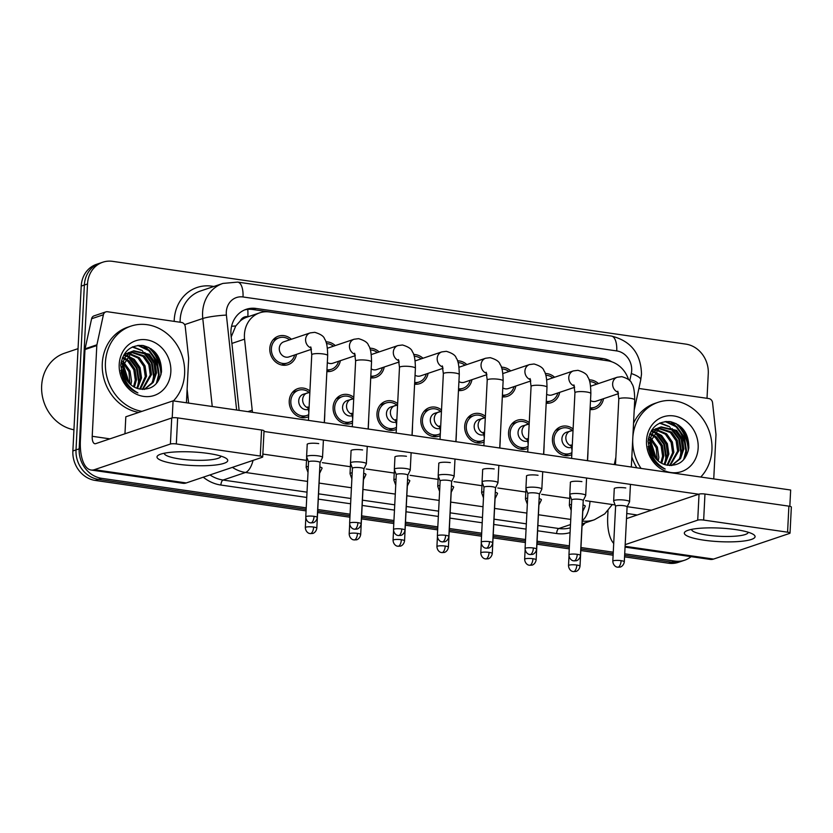 <?xml version="1.0" encoding="UTF-8"?>
<svg xmlns="http://www.w3.org/2000/svg" width="833" height="833" viewBox="0 0 833 833"><rect width="100%" height="100%" fill="white"/><g stroke="black" fill="none" stroke-linecap="round" stroke-linejoin="round"><path stroke-width="1.25" d="M527.945 448.352A15.056 13.286 -108.7 0 1 526.831 448.8A15.056 13.286 -108.7 0 1 508.557 432.587A15.056 13.286 -108.7 0 1 517.199 420.269A15.056 13.286 -108.7 0 1 529.247 422.612M484.077 442.021A15.056 13.286 -108.7 0 1 482.963 442.458A15.056 13.286 -108.7 0 1 464.689 426.257A15.056 13.286 -108.7 0 1 473.342 413.939A15.056 13.286 -108.7 0 1 485.379 416.281M440.22 435.69A15.056 13.286 -108.7 0 1 439.106 436.128A15.056 13.286 -108.7 0 1 420.832 419.926A15.056 13.286 -108.7 0 1 429.474 407.608A15.056 13.286 -108.7 0 1 441.521 409.951M396.352 429.359A15.056 13.286 -108.7 0 1 395.238 429.797A15.056 13.286 -108.7 0 1 376.964 413.595A15.056 13.286 -108.7 0 1 385.606 401.277A15.056 13.286 -108.7 0 1 397.653 403.609M352.484 423.029A15.056 13.286 -108.7 0 1 351.37 423.466A15.056 13.286 -108.7 0 1 333.096 407.264A15.056 13.286 -108.7 0 1 341.749 394.946A15.056 13.286 -108.7 0 1 353.786 397.279M308.626 416.687A15.056 13.286 -108.7 0 1 307.512 417.135A15.056 13.286 -108.7 0 1 289.238 400.923A15.056 13.286 -108.7 0 1 297.881 388.605A15.056 13.286 -108.7 0 1 309.928 390.948M571.813 454.693A15.056 13.286 -108.7 0 1 570.699 455.13A15.056 13.286 -108.7 0 1 552.425 438.929A15.056 13.286 -108.7 0 1 561.067 426.611A15.056 13.286 -108.7 0 1 573.114 428.943M559.682 392.353A15.056 13.286 -108.7 0 1 551.259 402.672A15.056 13.286 -108.7 0 1 546.188 403.224M515.814 386.023A15.056 13.286 -108.7 0 1 507.401 396.331A15.056 13.286 -108.7 0 1 502.32 396.883M471.947 379.681A15.056 13.286 -108.7 0 1 463.533 390A15.056 13.286 -108.7 0 1 458.462 390.552M428.089 373.351A15.056 13.286 -108.7 0 1 419.665 383.669A15.056 13.286 -108.7 0 1 414.595 384.221M384.221 367.02A15.056 13.286 -108.7 0 1 375.808 377.339A15.056 13.286 -108.7 0 1 370.727 377.89M340.353 360.689A15.056 13.286 -108.7 0 1 331.94 370.997A15.056 13.286 -108.7 0 1 326.869 371.56M296.496 354.348A15.056 13.286 -108.7 0 1 288.072 364.667A15.056 13.286 -108.7 0 1 269.798 348.465A15.056 13.286 -108.7 0 1 278.451 336.147A15.056 13.286 -108.7 0 1 291.394 339.25M603.54 398.684A15.056 13.286 -108.7 0 1 595.126 409.003A15.056 13.286 -108.7 0 1 590.056 409.555M248.213 316.717L247.87 316.665A8.851 7.82 71.3 0 0 240.31 320.913L235.77 325.953L231.199 336.949M240.31 320.913A26.562 23.449 -108.7 0 1 247.089 317.092L259.698 312.833A26.562 23.449 71.3 0 0 244.569 339.146L252.222 410.19A26.562 23.449 71.3 0 0 252.534 412.325M628.54 379.525A26.562 23.449 71.3 0 0 607.569 360.772L269.507 311.969A26.562 23.449 71.3 0 0 259.698 312.833M614.213 464.543A26.562 23.449 71.3 0 0 614.733 462.534L615.858 457.307M545.24 373.528A15.056 13.286 -108.7 0 1 554.58 377.255M501.372 367.197A15.056 13.286 -108.7 0 1 510.712 370.914M457.504 360.856A15.056 13.286 -108.7 0 1 466.855 364.583M413.647 354.525A15.056 13.286 -108.7 0 1 422.987 358.252M369.779 348.194A15.056 13.286 -108.7 0 1 379.119 351.922M325.911 341.863A15.056 13.286 -108.7 0 1 335.262 345.58M589.098 379.858A15.056 13.286 -108.7 0 1 598.448 383.586M688.287 450.945A35.413 31.269 71.3 0 0 675.907 423.466M670.409 421.665A35.413 31.269 -108.7 0 1 685.882 450.726A35.413 31.269 -108.7 0 0 670.409 421.665M160.967 374.808A35.413 31.269 71.3 0 0 148.586 347.33M143.089 345.528A35.413 31.269 -108.7 0 1 158.562 374.59A35.413 31.269 -108.7 0 0 143.089 345.528M306.221 507.859L101.595 478.319A26.562 23.449 -108.7 0 1 79.166 448.852L87.517 283.949L84.362 285.021A26.562 23.449 -108.7 0 1 99.627 263.28A26.562 23.449 -108.7 0 0 84.362 285.021L76.011 449.914L84.362 285.021L81.218 286.083A26.562 23.449 -108.7 0 1 96.472 264.342L102.771 262.218A26.562 23.449 -108.7 0 1 112.59 261.343L685.83 344.112A26.562 23.449 -108.7 0 1 708.269 373.58L707.019 398.299M101.595 478.319L98.45 479.381A26.562 23.449 -108.7 0 1 76.011 449.914A26.562 23.449 -108.7 0 0 98.45 479.381L306.148 509.369L98.45 479.381L95.295 480.443A26.562 23.449 -108.7 0 1 72.867 450.976L81.218 286.083M691.119 556.652A26.562 23.449 -108.7 0 1 684.653 560.213A26.562 23.449 -108.7 0 1 674.845 561.078L671.69 562.15L624.635 555.351L671.69 562.15A26.562 23.449 -108.7 0 0 681.509 561.275A26.562 23.449 -108.7 0 1 671.69 562.15L668.545 563.212L624.563 556.861M613.192 553.695L580.872 549.03L613.192 553.695M569.324 547.364L537.014 542.7L569.324 547.364M525.467 541.034L493.146 536.369L525.467 541.034M481.599 534.703L449.279 530.038L481.599 534.703M437.741 528.372L405.421 523.697L437.741 528.372M393.874 522.031L361.553 517.366L393.874 522.031M350.006 515.7L317.685 511.035L350.006 515.7M684.653 560.213L678.354 562.337A26.562 23.449 -108.7 0 1 668.545 563.212M613.119 555.205L580.799 550.54M569.251 548.874L536.931 544.209M525.394 542.543L493.074 537.879M481.526 536.213L449.206 531.537M437.658 529.871L405.338 525.207M393.801 523.541L361.48 518.876M349.933 517.21L317.612 512.545M306.065 510.879L95.295 480.443M611.734 361.782A26.562 23.449 71.3 0 0 602.79 358.523L256.002 308.449A26.562 23.449 71.3 0 0 246.183 309.324A26.562 23.449 71.3 0 0 231.064 335.637L239.113 410.388M244.631 309.918A26.562 23.449 -108.7 0 1 252.847 309.512L599.635 359.585A26.562 23.449 -108.7 0 1 601.041 359.835M151.137 348.819A35.413 31.269 -108.7 0 1 161.529 371.466A35.413 31.269 -108.7 0 0 151.137 348.819M678.458 424.955A35.413 31.269 -108.7 0 1 688.849 447.602A35.413 31.269 -108.7 0 0 678.458 424.955M87.517 283.949A26.562 23.449 -108.7 0 1 102.771 262.218M674.845 561.078L624.708 553.841M613.265 552.196L580.955 547.531M569.408 545.854L537.087 541.19M525.54 539.524L493.219 534.859M481.682 533.193L449.362 528.528M437.814 526.862L405.494 522.197M393.947 520.531L361.626 515.856M350.089 514.19L317.769 509.525M590.618 386.231A7.966 7.039 -108.7 0 1 590.909 386.127L617.222 377.245L621.782 376.651C627.749 378.442 631.05 380.702 631.674 383.419C633.58 385.606 634.6 391.094 634.725 399.902A7.966 1.531 -177.1 0 0 630.31 398.299A7.966 1.531 -177.1 0 0 629.863 398.236A7.966 1.531 -177.1 0 0 618.804 399.09L615.483 464.731M589.681 381.608A13.286 11.724 -108.7 0 1 596.647 384.19M627.093 506.922L629.529 501.914A7.966 1.531 -177.1 0 0 629.561 501.789A7.966 1.531 -177.1 0 0 625.156 500.185A7.966 1.531 -177.1 0 0 614.483 500.352A7.966 1.531 -177.1 0 0 613.65 500.977A7.966 1.531 -177.1 0 0 613.671 501.102L615.597 506.339M627.072 506.974A5.758 1.104 -177.1 0 0 627.093 506.881A5.758 1.104 -177.1 0 0 623.907 505.725A5.758 1.104 -177.1 0 0 616.201 505.85A5.758 1.104 -177.1 0 0 615.597 506.297A5.758 1.104 -177.1 0 0 615.608 506.391M618.523 393.624L596.011 401.225A7.966 7.039 -108.7 0 1 590.503 400.579M601.749 399.288A13.286 11.724 -108.7 0 1 594.554 407.327A13.286 11.724 -108.7 0 1 590.139 407.816M571.73 447.311L571.584 447.352A7.966 7.039 -108.7 0 1 561.911 438.772A7.966 7.039 -108.7 0 1 566.482 432.254L573.042 430.359M571.5 504.434A7.966 1.531 -177.1 0 0 570.178 504.736A7.966 1.531 -177.1 0 0 569.345 505.36A7.966 1.531 -177.1 0 0 569.366 505.485L571.199 510.473M571.907 452.652A13.286 11.724 -108.7 0 1 570.126 453.454A13.286 11.724 -108.7 0 1 554.007 439.158A13.286 11.724 -108.7 0 1 561.629 428.287A13.286 11.724 -108.7 0 1 572.386 430.442M582.788 511.306L585.235 506.297A7.966 1.531 -177.1 0 0 585.266 506.172A7.966 1.531 -177.1 0 0 583.006 504.975M546.75 379.9A7.966 7.039 -108.7 0 1 547.052 379.796L573.354 370.914L577.925 370.321C583.881 372.112 587.182 374.361 587.817 377.089C589.712 379.275 590.732 384.763 590.857 393.561A7.966 1.531 -177.1 0 0 586.453 391.968A7.966 1.531 -177.1 0 0 585.995 391.906A7.966 1.531 -177.1 0 0 574.947 392.76L571.615 458.4M545.813 375.277A13.286 11.724 -108.7 0 1 552.789 377.859M583.225 500.591L585.672 495.573A7.966 1.531 -177.1 0 0 585.703 495.458A7.966 1.531 -177.1 0 0 581.288 493.854A7.966 1.531 -177.1 0 0 570.615 494.021A7.966 1.531 -177.1 0 0 569.782 494.646A7.966 1.531 -177.1 0 0 569.803 494.771L571.73 500.008M583.204 500.633A5.758 1.104 -177.1 0 0 583.225 500.55A5.758 1.104 -177.1 0 0 580.039 499.394A5.758 1.104 -177.1 0 0 572.333 499.519A5.758 1.104 -177.1 0 0 571.73 499.967A5.758 1.104 -177.1 0 0 571.74 500.06M574.655 387.293L552.144 394.894A7.966 7.039 -108.7 0 1 546.646 394.248M557.881 392.957A13.286 11.724 -108.7 0 1 550.696 400.985A13.286 11.724 -108.7 0 1 546.271 401.485M502.893 373.569A7.966 7.039 -108.7 0 1 503.184 373.455L529.496 364.583L534.057 363.99C540.023 365.781 543.314 368.03 543.949 370.758C545.854 372.934 546.865 378.432 547 387.23A7.966 1.531 -177.1 0 0 542.585 385.627A7.966 1.531 -177.1 0 0 542.127 385.564A7.966 1.531 -177.1 0 0 531.079 386.429L527.758 452.059M501.955 368.946A13.286 11.724 -108.7 0 1 508.921 371.518M539.357 494.261L541.804 489.242A7.966 1.531 -177.1 0 0 541.835 489.117A7.966 1.531 -177.1 0 0 537.42 487.524A7.966 1.531 -177.1 0 0 526.748 487.69A7.966 1.531 -177.1 0 0 525.915 488.315A7.966 1.531 -177.1 0 0 525.935 488.44L527.862 493.677A5.758 1.104 -177.1 0 0 527.883 493.719M539.336 494.302A5.758 1.104 -177.1 0 0 539.357 494.219A5.758 1.104 -177.1 0 0 536.171 493.063A5.758 1.104 -177.1 0 0 528.466 493.178A5.758 1.104 -177.1 0 0 527.862 493.636L525.082 548.572C525.456 553.601 529.507 554.643 529.049 554.33L530.007 554.559A5.758 2.468 98.2 0 0 530.548 554.497A5.758 2.468 -81.8 0 0 533.391 547.999A5.758 1.104 -177.1 0 0 525.082 548.572M530.798 380.962L508.286 388.563A7.966 7.039 -108.7 0 1 502.778 387.918M514.023 386.627A13.286 11.724 -108.7 0 1 506.828 394.655A13.286 11.724 -108.7 0 1 502.414 395.154M459.025 367.238A7.966 7.039 -108.7 0 1 459.316 367.124L485.629 358.242L490.189 357.659C496.156 359.44 499.456 361.699 500.081 364.417C501.987 366.603 503.007 372.101 503.132 380.9A7.966 1.531 -177.1 0 0 498.717 379.296A7.966 1.531 -177.1 0 0 498.269 379.234A7.966 1.531 -177.1 0 0 487.222 380.087L483.89 445.728M458.088 362.615A13.286 11.724 -108.7 0 1 465.053 365.187M495.5 487.93L497.936 482.911A7.966 1.531 -177.1 0 0 497.967 482.786A7.966 1.531 -177.1 0 0 493.563 481.182A7.966 1.531 -177.1 0 0 482.89 481.359A7.966 1.531 -177.1 0 0 482.057 481.984A7.966 1.531 -177.1 0 0 482.078 482.109L484.004 487.347M495.479 487.971A5.758 1.104 -177.1 0 0 495.5 487.878A5.758 1.104 -177.1 0 0 492.313 486.722A5.758 1.104 -177.1 0 0 484.608 486.847A5.758 1.104 -177.1 0 0 484.004 487.295A5.758 1.104 -177.1 0 0 484.015 487.388M486.93 374.631L464.418 382.222A7.966 7.039 -108.7 0 1 458.91 381.576M470.156 380.285A13.286 11.724 -108.7 0 1 462.961 388.324A13.286 11.724 -108.7 0 1 458.546 388.813M415.157 360.897A7.966 7.039 -108.7 0 1 415.459 360.793L441.761 351.911L446.332 351.318C452.288 353.109 455.589 355.368 456.224 358.086C458.119 360.272 459.139 365.76 459.275 374.569A7.966 1.531 -177.1 0 0 454.86 372.965A7.966 1.531 -177.1 0 0 454.401 372.903A7.966 1.531 -177.1 0 0 443.354 373.757L440.032 439.397M414.22 356.285A13.286 11.724 -108.7 0 1 421.196 358.856M451.632 481.589L454.079 476.58A7.966 1.531 -177.1 0 0 454.11 476.455A7.966 1.531 -177.1 0 0 449.695 474.852A7.966 1.531 -177.1 0 0 439.022 475.018A7.966 1.531 -177.1 0 0 438.189 475.643A7.966 1.531 -177.1 0 0 438.21 475.768L440.136 481.016M451.611 481.641A5.758 1.104 -177.1 0 0 451.632 481.547A5.758 1.104 -177.1 0 0 448.446 480.391A5.758 1.104 -177.1 0 0 440.74 480.516A5.758 1.104 -177.1 0 0 440.136 480.964A5.758 1.104 -177.1 0 0 440.157 481.058M443.073 368.29L420.55 375.891A7.966 7.039 -108.7 0 1 415.053 375.246M426.288 373.955A13.286 11.724 -108.7 0 1 419.103 381.993A13.286 11.724 -108.7 0 1 414.688 382.482M527.862 440.969L527.716 441.021A7.966 7.039 -108.7 0 1 518.043 432.442A7.966 7.039 -108.7 0 1 522.624 425.923L529.174 424.028M527.643 498.103A7.966 1.531 -177.1 0 0 526.31 498.405A7.966 1.531 -177.1 0 0 525.477 499.029A7.966 1.531 -177.1 0 0 525.498 499.154L527.331 504.142M528.049 446.321A13.286 11.724 -108.7 0 1 526.269 447.123A13.286 11.724 -108.7 0 1 510.14 432.816A13.286 11.724 -108.7 0 1 517.772 421.956A13.286 11.724 -108.7 0 1 528.518 424.112M538.899 505.017A5.758 1.104 -177.1 0 0 538.92 504.933L541.367 499.956A7.966 1.531 -177.1 0 0 541.398 499.842A7.966 1.531 -177.1 0 0 539.138 498.644M536.14 559.87C535.359 564.524 531.641 565.347 531.964 565.118L529.569 565.274A5.758 2.468 98.2 0 0 530.111 565.222A5.758 2.468 -81.8 0 0 532.953 558.714A5.758 1.104 -177.1 0 1 536.14 559.87L538.92 504.933A5.758 1.104 -177.1 0 0 538.826 504.715M483.994 434.639L483.848 434.691A7.966 7.039 -108.7 0 1 474.175 426.111A7.966 7.039 -108.7 0 1 478.756 419.593L485.316 417.697M483.775 491.772A7.966 1.531 -177.1 0 0 482.453 492.074A7.966 1.531 -177.1 0 0 481.62 492.699A7.966 1.531 -177.1 0 0 481.641 492.824L483.473 497.811M484.181 439.991A13.286 11.724 -108.7 0 1 482.401 440.782A13.286 11.724 -108.7 0 1 466.272 426.486A13.286 11.724 -108.7 0 1 473.904 415.615A13.286 11.724 -108.7 0 1 484.65 417.781M495.062 498.644L497.499 493.625A7.966 1.531 -177.1 0 0 497.53 493.5A7.966 1.531 -177.1 0 0 495.271 492.313M440.136 428.308L439.991 428.36A7.966 7.039 -108.7 0 1 430.317 419.78A7.966 7.039 -108.7 0 1 434.888 413.251L441.448 411.356M439.907 485.441A7.966 1.531 -177.1 0 0 438.585 485.743A7.966 1.531 -177.1 0 0 437.752 486.368A7.966 1.531 -177.1 0 0 437.773 486.493L439.605 491.48M440.313 433.66A13.286 11.724 -108.7 0 1 438.533 434.451A13.286 11.724 -108.7 0 1 422.414 420.155A13.286 11.724 -108.7 0 1 430.036 409.284A13.286 11.724 -108.7 0 1 440.792 411.44M451.194 492.313L453.641 487.295A7.966 1.531 -177.1 0 0 453.673 487.17A7.966 1.531 -177.1 0 0 451.413 485.983M735.456 529.559A35.413 6.789 2.9 0 1 753.105 534.265A35.413 6.789 2.9 0 1 743.088 541.117A35.413 6.789 2.9 0 1 703.947 540.19A35.413 6.789 2.9 0 1 686.527 530.892A35.413 6.789 2.9 0 1 735.456 529.559M691.609 529.371A28.332 5.435 -177.1 0 0 691.609 529.434A28.332 5.435 -177.1 0 0 707.3 535.119A28.332 5.435 -177.1 0 0 748.201 532.297A28.332 5.435 -177.1 0 0 748.201 532.235M638.89 388.47L708.841 398.57A4.425 3.905 71.3 0 1 712.559 402.714L715.953 434.18A4.425 3.905 71.3 0 1 715.974 434.951L713.746 478.913M608.007 510.691L607.715 516.418A35.413 15.181 -81.8 0 0 613.713 543.449M625.052 547.114L710.257 559.422A35.413 15.181 -81.8 0 0 713.558 559.078L789.569 533.422A4.425 0.854 -177.1 0 0 790.028 533.078A4.425 0.854 -177.1 0 0 787.581 532.183L788.893 506.152A4.425 0.854 2.9 0 1 791.35 507.037L790.028 533.078M703.656 520.073A4.425 0.854 -177.1 0 0 697.721 520.156L699.043 494.125A4.425 0.854 2.9 0 1 704.968 494.031L703.656 520.073L787.581 532.183M625.177 544.647L697.721 520.156M704.968 494.031L788.893 506.152M699.043 494.125L626.499 518.615M208.135 453.423A35.413 6.789 2.9 0 1 225.785 458.129A35.413 6.789 2.9 0 1 215.768 464.981A35.413 6.789 2.9 0 1 176.627 464.054A35.413 6.789 2.9 0 1 159.207 454.756A35.413 6.789 2.9 0 1 208.135 453.423M164.288 453.235A28.332 5.435 -177.1 0 0 164.288 453.298A28.332 5.435 -177.1 0 0 179.98 458.983A28.332 5.435 -177.1 0 0 220.88 456.161A28.332 5.435 -177.1 0 0 220.88 456.099M96.909 344.81A4.425 3.905 71.3 0 0 96.805 345.549L84.987 349.537A4.425 3.905 -108.7 0 1 85.091 348.798L96.909 344.81L103.407 314.759A4.425 3.905 71.3 0 1 105.853 311.886A4.425 3.905 71.3 0 1 107.488 311.74L181.521 322.433A4.425 3.905 71.3 0 1 185.238 326.578L188.633 358.044A4.425 3.905 71.3 0 1 188.654 358.815L186.425 402.776M84.987 349.537L80.395 440.282A35.413 15.181 -81.8 0 0 91.089 470.02A35.413 15.181 -81.8 0 0 94.389 469.687L170.401 444.031L171.723 417.989L95.712 443.645A8.851 3.79 98.2 0 1 94.879 443.729A8.851 3.79 98.2 0 1 92.213 436.294L96.805 345.549M85.091 348.798L91.599 318.758A4.425 3.905 -108.7 0 1 94.035 315.874L105.853 311.886M91.089 470.02L182.937 483.286A35.413 15.181 -81.8 0 0 186.238 482.942L262.249 457.286A4.425 0.854 -177.1 0 0 262.707 456.942A4.425 0.854 -177.1 0 0 260.26 456.047L261.572 430.015A4.425 0.854 2.9 0 1 264.03 430.9L262.707 456.942M171.723 417.989A4.425 0.854 2.9 0 1 177.648 417.895L176.325 443.937L260.26 456.047M176.325 443.937A4.425 0.854 -177.1 0 0 170.401 444.031M177.648 417.895L261.572 430.015M632.83 437.252A44.274 39.089 -108.7 0 1 658.185 402.287A44.274 39.089 -108.7 0 1 711.934 449.945A44.274 39.089 -108.7 0 1 700.751 477.038M633.549 423.216A44.274 39.089 -108.7 0 1 655.03 403.349L658.185 402.287M671.554 465.553L679.301 458.993L682.612 449.393L681.123 439.095L675.355 430.828L660.527 427.11M671.773 465.543L680.551 458.577L683.862 448.966L682.373 438.668L676.604 430.401L661.152 426.881L659.538 427.537L650.646 441.417A20.013 17.67 -108.7 0 0 650.5 442.979A20.013 17.67 -108.7 0 0 666.14 464.949C678.499 466.688 686.048 461.076 688.797 448.102C688.943 433.639 682.675 424.799 669.982 421.592C657.424 421.196 650.125 427.818 648.064 441.459L650.823 455.745C654.144 462.19 658.945 466.626 665.213 469.052C654.53 463.023 649.584 454.297 650.365 442.885L650.646 441.417M669.597 465.532L677.604 451.08L676.125 440.782L670.357 432.514L658.143 428.308M670.169 465.564L678.864 450.653L677.375 440.365L671.606 432.098L658.726 427.964M667.025 465.168L672.606 452.767L671.127 442.469L665.348 434.201L655.925 430.005M667.702 465.293L673.855 452.35L672.377 442.052L666.598 433.785L656.466 429.526M664.088 464.356L667.608 454.454L666.119 444.156L660.35 435.888L653.915 432.296M664.859 464.606L668.857 454.037L667.368 443.739L661.6 435.472L654.394 431.661M660.881 462.846L662.599 456.14L661.121 445.853L655.352 437.575L652.166 435.357M661.714 463.315L663.849 455.724L662.37 445.426L656.602 437.158L652.572 434.503M657.279 460.108L656.258 447.894L650.865 439.73M658.237 460.972L658.851 457.411L657.372 447.113L651.125 438.45M661.152 426.881L658.289 427.964L651.791 434.055L649.313 443.375M657.476 428.381L655.529 428.797M658.07 428.068L651.354 430.765M655.217 429.953L653.145 429.995M652.478 430.078L651.708 430.203M655.758 429.516L653.728 429.651M653.062 429.755L651.802 430.057M653.145 432.077L650.927 431.692M653.645 431.494L651.458 431.223M651.323 434.92L649.657 434.232M651.75 434.128L649.959 433.493M650.188 437.741L648.813 436.856M652.093 452.381L651.052 449.049M653.905 455.953L650.5 445.103M698.158 447.956A28.874 25.49 -108.7 0 1 670.909 472.53A28.874 25.49 -108.7 0 1 646.523 440.501A28.874 25.49 -108.7 0 1 673.772 415.938A28.874 25.49 -108.7 0 1 698.158 447.956M636.829 467.813A44.274 39.089 -108.7 0 1 631.841 456.838M641.046 468.417A44.274 39.089 -108.7 0 1 632.705 439.782M650.396 454.808L648.501 448.664M655.675 462.69L655.821 461.482M655.946 458.712L650.594 441.802M649.563 440.428L648.355 439.033M664.869 463.138L665.859 457.671L663.797 444.281L655.092 432.702M679.874 458.077L680.863 452.6L678.801 439.22L670.096 427.631M668.233 426.35L659.611 423.154M683.664 459.722L685.861 450.913L683.799 437.533L676.146 426.788L665.088 421.54M651.364 456.776L648.168 446.446M656.185 463.21L656.352 462.128M656.56 459.379L650.698 440.865M649.709 439.637L648.48 438.304M665.994 460.92L666.483 457.463L664.526 444.333L657.143 433.66M680.998 455.859L681.488 452.392L679.53 439.272L672.148 428.599M669.659 426.663L660.1 422.925M684.747 458.431L686.486 450.705L684.424 437.315L676.771 426.579L666.285 421.436M141.964 411.356A44.274 39.089 -108.7 0 1 105.437 362.376A44.274 39.089 -108.7 0 1 130.864 326.151A44.274 39.089 -108.7 0 1 184.614 373.809A44.274 39.089 -108.7 0 1 173.431 400.902M138.809 412.418A44.274 39.089 -108.7 0 1 102.282 363.438A44.274 39.089 -108.7 0 1 127.709 327.213L130.864 326.151M73.939 429.786A39.849 35.184 -108.7 0 1 41.65 385.814A39.849 35.184 -108.7 0 1 64.537 353.213L78.042 348.652M144.234 389.417L151.981 382.857L155.292 373.257L153.803 362.959L148.035 354.691L133.207 350.974M144.453 389.407L153.23 382.441L156.542 372.83L155.053 362.532L149.284 354.264L133.832 350.745L132.218 351.401L123.315 365.281A20.013 17.67 -108.7 0 0 123.18 366.843A20.013 17.67 -108.7 0 0 138.819 388.813C151.179 390.552 158.728 384.94 161.477 371.966C161.623 357.503 155.355 348.663 142.662 345.466C130.104 345.06 122.805 351.682 120.743 365.323L123.503 379.609C126.824 386.054 131.624 390.49 137.893 392.916C127.21 386.887 122.264 378.161 123.045 366.749L123.315 365.281M142.276 389.396L150.284 374.944L148.805 364.646L143.037 356.378L130.823 352.172M142.849 389.428L151.533 374.517L150.055 364.229L144.286 355.962L131.406 351.828M139.705 389.032L145.286 376.631L143.797 366.333L138.028 358.065L128.605 353.869M140.381 389.157L146.535 376.214L145.057 365.916L139.278 357.649L129.146 353.39M136.768 388.22L140.288 378.317L138.799 368.019L133.03 359.752L126.595 356.16M137.528 388.47L141.537 377.901L140.048 367.603L134.28 359.335L127.074 355.524M133.561 386.71L135.279 380.004L133.801 369.717L128.022 361.449L124.846 359.221M134.394 387.178L136.529 379.588L135.05 369.29L129.282 361.022L125.252 358.367M129.958 383.971L128.938 371.768L123.534 363.594M130.916 384.836L131.531 381.275L130.042 370.977L123.805 362.313M133.832 350.745L130.968 351.828L124.471 357.919L121.993 367.238M130.156 352.244L128.209 352.661M130.75 351.932L124.034 354.629M127.897 353.817L125.825 353.858M125.148 353.942L124.388 354.067M128.438 353.379L126.397 353.515M125.741 353.619L124.481 353.921M125.825 355.941L123.607 355.556M126.324 355.358L124.138 355.087M124.002 358.784L122.336 358.096M124.429 357.992L122.638 357.357M122.868 361.605L121.493 360.72M124.773 376.245L123.732 372.924M126.585 379.817L123.18 368.967M170.838 371.82A28.874 25.49 -108.7 0 1 143.588 396.393A28.874 25.49 -108.7 0 1 119.202 364.365A28.874 25.49 -108.7 0 1 146.452 339.802A28.874 25.49 -108.7 0 1 170.838 371.82M123.076 378.671L121.181 372.528M128.355 386.554L128.49 385.346M128.626 382.576L123.274 365.666M122.243 364.292L121.024 362.896M137.549 387.001L138.538 381.535L136.477 368.144L127.761 356.566M152.554 381.941L153.543 376.464L151.481 363.084L142.776 351.495M140.912 350.214L132.291 347.017M156.344 383.586L158.541 374.777L156.479 361.397L148.826 350.651L137.768 345.403M124.044 380.639L120.847 370.321M128.865 387.074L129.021 385.991M129.24 383.242L123.378 364.729M122.378 363.5L121.16 362.168M138.674 384.794L139.163 381.327L137.206 368.196L129.823 357.524M153.678 379.723L154.167 376.256L152.21 363.136L144.827 352.463M142.339 350.526L132.78 346.788M157.427 382.295L159.165 374.569L157.104 361.189L149.451 350.443L138.965 345.299M307.21 444.614A7.966 1.531 2.9 0 1 307.138 444.395A7.966 1.531 2.9 0 1 318.643 443.604A7.966 1.531 2.9 0 1 318.716 443.614M351.068 450.955A7.966 1.531 2.9 0 1 351.005 450.736A7.966 1.531 2.9 0 1 362.511 449.935A7.966 1.531 2.9 0 1 362.584 449.955M438.804 463.617A7.966 1.531 2.9 0 1 438.731 463.398A7.966 1.531 2.9 0 1 450.236 462.607A7.966 1.531 2.9 0 1 450.309 462.617M482.661 469.947A7.966 1.531 2.9 0 1 482.599 469.729A7.966 1.531 2.9 0 1 494.094 468.937A7.966 1.531 2.9 0 1 494.177 468.948M526.529 476.289A7.966 1.531 2.9 0 1 526.456 476.07A7.966 1.531 2.9 0 1 537.962 475.268A7.966 1.531 2.9 0 1 538.045 475.279M570.397 482.619A7.966 1.531 2.9 0 1 570.324 482.401A7.966 1.531 2.9 0 1 581.83 481.609A7.966 1.531 2.9 0 1 581.903 481.62M394.936 457.286A7.966 1.531 2.9 0 1 394.863 457.067A7.966 1.531 2.9 0 1 406.369 456.276A7.966 1.531 2.9 0 1 406.452 456.286M614.254 488.95A7.966 1.531 2.9 0 1 614.192 488.732A7.966 1.531 2.9 0 1 625.687 487.94A7.966 1.531 2.9 0 1 625.77 487.951M124.96 433.774L125.814 416.802L173.077 400.85L790.663 490.023L789.83 506.318M263.999 431.463L698.731 494.229M651.468 510.181L627.207 506.683M615.077 504.933L585.537 500.664M569.699 498.384L541.679 494.333M525.831 492.043L497.811 488.003M481.974 485.712L453.954 481.661M438.106 479.381L410.086 475.331M394.238 473.05L366.218 469M350.381 466.709L322.361 462.669M306.513 460.378L262.853 454.079M173.077 400.85L172.212 417.864M371.299 354.566A7.966 7.039 -108.7 0 1 371.591 354.462L397.903 345.58L402.464 344.987C408.43 346.778 411.721 349.027 412.356 351.755C414.261 353.942 415.271 359.429 415.407 368.228A7.966 1.531 -177.1 0 0 410.992 366.635A7.966 1.531 -177.1 0 0 410.534 366.572A7.966 1.531 -177.1 0 0 399.486 367.426L396.164 433.066M370.362 349.943A13.286 11.724 -108.7 0 1 377.328 352.526M404.984 530.152C404.203 534.807 400.486 535.629 400.808 535.4L398.413 535.557A5.758 2.468 98.2 0 0 398.955 535.504A5.758 2.468 -81.8 0 0 401.798 528.997A5.758 1.104 -177.1 0 1 404.984 530.152L407.774 475.216A5.758 1.104 -177.1 0 1 407.743 475.299L410.211 470.239A7.966 1.531 -177.1 0 0 410.242 470.124A7.966 1.531 -177.1 0 0 405.827 468.521A7.966 1.531 -177.1 0 0 395.154 468.687A7.966 1.531 -177.1 0 0 394.332 469.312A7.966 1.531 -177.1 0 0 394.342 469.437L396.269 474.675A5.758 1.104 -177.1 0 0 396.289 474.727M407.774 475.216A5.758 1.104 -177.1 0 0 404.578 474.06A5.758 1.104 -177.1 0 0 396.872 474.185A5.758 1.104 -177.1 0 0 396.269 474.633L393.488 529.569C393.863 534.599 397.914 535.64 397.456 535.338L398.413 535.557M399.205 361.959L376.693 369.56A7.966 7.039 -108.7 0 1 371.185 368.915M382.43 367.624A13.286 11.724 -108.7 0 1 375.235 375.662A13.286 11.724 -108.7 0 1 370.82 376.152M327.431 348.236A7.966 7.039 -108.7 0 1 327.723 348.132L354.035 339.25L358.596 338.656C364.562 340.447 367.863 342.696 368.488 345.424C370.393 347.6 371.414 353.098 371.539 361.897A7.966 1.531 -177.1 0 0 367.124 360.304A7.966 1.531 -177.1 0 0 366.676 360.241A7.966 1.531 -177.1 0 0 355.629 361.095L352.297 426.725M326.494 343.613A13.286 11.724 -108.7 0 1 333.46 346.195M363.906 468.927L366.343 463.908A7.966 1.531 -177.1 0 0 366.374 463.783A7.966 1.531 -177.1 0 0 361.97 462.19A7.966 1.531 -177.1 0 0 351.297 462.357A7.966 1.531 -177.1 0 0 350.464 462.981A7.966 1.531 -177.1 0 0 350.485 463.106L352.411 468.344M363.886 468.969A5.758 1.104 -177.1 0 0 363.906 468.885A5.758 1.104 -177.1 0 0 360.72 467.729A5.758 1.104 -177.1 0 0 353.015 467.844A5.758 1.104 -177.1 0 0 352.411 468.302A5.758 1.104 -177.1 0 0 352.421 468.385M355.337 355.629L332.825 363.23A7.966 7.039 -108.7 0 1 327.317 362.584M338.562 361.293A13.286 11.724 -108.7 0 1 331.378 369.321A13.286 11.724 -108.7 0 1 326.952 369.821M311.48 349.298L288.957 356.899A7.966 7.039 -108.7 0 1 279.284 348.319A7.966 7.039 -108.7 0 1 283.866 341.79L310.168 332.908L314.739 332.325C320.695 334.106 323.995 336.365 324.631 339.083C326.526 341.27 327.546 346.767 327.681 355.566A7.966 1.531 -177.1 0 0 323.266 353.963A7.966 1.531 -177.1 0 0 322.808 353.9A7.966 1.531 -177.1 0 0 311.761 354.754L308.439 420.394M294.695 354.962A13.286 11.724 -108.7 0 1 287.51 362.99A13.286 11.724 -108.7 0 1 271.381 348.694A13.286 11.724 -108.7 0 1 279.013 337.823A13.286 11.724 -108.7 0 1 289.603 339.854M320.039 462.596L322.486 457.577A7.966 1.531 -177.1 0 0 322.517 457.452A7.966 1.531 -177.1 0 0 318.102 455.859A7.966 1.531 -177.1 0 0 307.429 456.026A7.966 1.531 -177.1 0 0 306.596 456.651A7.966 1.531 -177.1 0 0 306.617 456.776L308.543 462.013M320.018 462.638A5.758 1.104 -177.1 0 0 320.039 462.544A5.758 1.104 -177.1 0 0 316.852 461.399A5.758 1.104 -177.1 0 0 309.147 461.513A5.758 1.104 -177.1 0 0 308.543 461.971A5.758 1.104 -177.1 0 0 308.564 462.055M396.269 421.977L396.123 422.019A7.966 7.039 -108.7 0 1 386.45 413.439A7.966 7.039 -108.7 0 1 391.031 406.921L397.58 405.025M396.05 479.1A7.966 1.531 -177.1 0 0 394.717 479.402A7.966 1.531 -177.1 0 0 393.884 480.027A7.966 1.531 -177.1 0 0 393.905 480.162L395.737 485.15M396.456 427.329A13.286 11.724 -108.7 0 1 394.675 428.12A13.286 11.724 -108.7 0 1 378.546 413.824A13.286 11.724 -108.7 0 1 386.179 402.953A13.286 11.724 -108.7 0 1 396.924 405.109M407.327 485.983L409.774 480.964A7.966 1.531 -177.1 0 0 409.805 480.839A7.966 1.531 -177.1 0 0 407.545 479.641M352.401 415.636L352.255 415.688A7.966 7.039 -108.7 0 1 342.582 407.108A7.966 7.039 -108.7 0 1 347.163 400.59L353.723 398.695M352.182 472.769A7.966 1.531 -177.1 0 0 350.86 473.071A7.966 1.531 -177.1 0 0 350.027 473.696A7.966 1.531 -177.1 0 0 350.047 473.821L351.88 478.808M352.588 420.988A13.286 11.724 -108.7 0 1 350.808 421.79A13.286 11.724 -108.7 0 1 334.679 407.483A13.286 11.724 -108.7 0 1 342.311 396.623A13.286 11.724 -108.7 0 1 353.057 398.778M363.469 479.641L365.906 474.623A7.966 1.531 -177.1 0 0 365.937 474.508A7.966 1.531 -177.1 0 0 363.677 473.311M308.543 409.305L308.397 409.357A7.966 7.039 -108.7 0 1 298.724 400.777A7.966 7.039 -108.7 0 1 303.295 394.259L309.855 392.364M308.314 466.438A7.966 1.531 -177.1 0 0 306.992 466.74A7.966 1.531 -177.1 0 0 306.159 467.365A7.966 1.531 -177.1 0 0 306.18 467.49L308.012 472.478M308.72 414.657A13.286 11.724 -108.7 0 1 306.94 415.448A13.286 11.724 -108.7 0 1 290.821 401.152A13.286 11.724 -108.7 0 1 298.453 390.281A13.286 11.724 -108.7 0 1 309.199 392.447M319.601 473.311L322.048 468.292A7.966 1.531 -177.1 0 0 322.079 468.167A7.966 1.531 -177.1 0 0 319.82 466.98M231.584 326.286A26.562 3.04 -6.1 0 1 235.77 325.953M247.87 316.665A26.562 11.381 -81.8 0 0 247.755 309.387M247.88 411.658L252.222 410.19M231.897 343.425L244.569 339.146M72.867 450.976L79.166 448.852M599.635 359.585L602.79 358.523M629.748 380.712L631.299 373.538A17.712 15.64 71.3 0 0 631.695 370.56A17.712 15.64 71.3 0 0 616.743 350.922L243.017 296.964A17.712 15.64 71.3 0 0 226.305 312.031A17.712 15.64 71.3 0 0 226.399 315.082L236.624 410.023M631.299 373.538A17.712 4.665 12.2 0 1 640.733 379.952L641.504 374.121C640.9 353.546 630.862 340.853 611.391 336.053A17.712 7.591 98.2 0 1 616.743 350.922M212.248 406.504L202.773 318.508A35.413 31.269 -108.7 0 1 202.596 312.406A35.413 31.269 -108.7 0 1 222.942 283.418L200.493 290.998A35.413 31.269 71.3 0 0 180.147 319.987A35.413 31.269 71.3 0 0 180.095 322.225M184.614 324.631L202.773 318.508A17.712 2.03 -6.1 0 1 226.399 315.082M174.17 321.371A39.849 35.184 -108.7 0 1 211.821 286.167L213.914 286.469M585.193 522.874A39.849 35.184 -108.7 0 1 582.038 526.039M570.074 532.62A39.849 35.184 -108.7 0 1 556.621 533.526L537.618 530.777M526.071 529.111L493.75 524.446M482.203 522.78L449.882 518.116M438.345 516.45L406.025 511.774M394.478 510.108L362.157 505.444M350.61 503.778L318.289 499.113M306.752 497.447L220.88 485.045A39.849 35.184 -108.7 0 1 203.262 477.194M582.152 523.895L594.345 519.782A35.413 31.269 -108.7 0 1 582.288 521.073M570.48 524.582L558.808 528.518A35.413 31.269 71.3 0 0 570.313 527.841M187.113 389.167L188.612 403.099M307.564 481.422L245.516 472.467L223.067 480.047L307.013 492.168M253.076 460.378A17.712 7.591 98.2 0 1 245.516 472.467A35.413 31.269 -108.7 0 1 232.407 467.355M209.958 474.935A35.413 31.269 71.3 0 0 223.067 480.047A4.425 1.895 -81.8 0 0 220.88 485.045M570.74 519.428L538.43 514.752M526.883 513.086L494.563 508.422M483.015 506.756L450.695 502.091M439.147 500.425L406.837 495.76M395.29 494.094L362.969 489.419M351.422 487.753L319.101 483.088M318.56 493.834L350.88 498.498M362.428 500.164L394.748 504.829M406.285 506.495L438.606 511.16M450.153 512.826L482.474 517.501M494.021 519.167L526.341 523.832M537.879 525.498L558.808 528.518A4.425 1.895 -81.8 0 0 556.621 533.526M211.821 286.167A4.425 1.895 -81.8 0 0 211.832 287.166M589.993 501.31A17.712 7.591 98.2 0 1 582.319 520.427M611.391 336.053L237.676 282.095A17.712 7.591 98.2 0 1 243.017 296.964M252.847 309.512L256.002 308.449M621.116 560.661A5.758 2.468 -81.8 0 1 618.273 567.169A5.758 2.468 98.2 0 1 617.742 567.221L620.127 567.065C619.804 567.294 623.521 566.471 624.313 561.817A5.758 1.104 -177.1 0 0 621.116 560.661A5.758 1.104 -177.1 0 0 612.807 561.234L615.597 506.297M618.221 392.333A7.966 7.039 -108.7 0 1 612.64 383.763A7.966 7.039 -108.7 0 1 617.222 377.245M576.821 565.045A5.758 2.468 -81.8 0 1 573.968 571.553A5.758 2.468 98.2 0 1 573.437 571.605L575.822 571.448C575.509 571.677 579.216 570.855 580.007 566.201A5.758 1.104 -177.1 0 0 576.821 565.045A5.758 1.104 -177.1 0 0 568.512 565.617L569.001 555.996M587.983 450.476L587.931 453.579A7.966 1.531 -177.1 0 0 587.838 453.329M571.428 446.019A7.966 7.039 -108.7 0 1 565.846 437.45A7.966 7.039 -108.7 0 1 570.418 430.921M577.259 554.33A5.758 2.468 -81.8 0 1 574.406 560.838A5.758 2.468 98.2 0 1 573.875 560.89L576.269 560.734C575.947 560.963 579.653 560.14 580.445 555.486A5.758 1.104 -177.1 0 0 577.259 554.33A5.758 1.104 -177.1 0 0 568.949 554.903L571.73 499.967M574.364 386.002A7.966 7.039 -108.7 0 1 568.783 377.432A7.966 7.039 -108.7 0 1 573.354 370.914M530.007 554.559L532.402 554.393C532.079 554.632 535.796 553.81 536.577 549.155A5.758 1.104 -177.1 0 0 533.391 547.999M530.496 379.671A7.966 7.039 -108.7 0 1 524.915 371.101A7.966 7.039 -108.7 0 1 529.496 364.583M489.523 541.658A5.758 2.468 -81.8 0 1 486.68 548.166A5.758 2.468 98.2 0 1 486.149 548.218L488.534 548.062C488.211 548.291 491.928 547.479 492.719 542.814A5.758 1.104 -177.1 0 0 489.523 541.658A5.758 1.104 -177.1 0 0 481.224 542.231L484.004 487.295M486.628 373.34A7.966 7.039 -108.7 0 1 481.047 364.771A7.966 7.039 -108.7 0 1 485.629 358.242M445.665 535.327A5.758 2.468 -81.8 0 1 442.812 541.835A5.758 2.468 98.2 0 1 442.281 541.887L444.676 541.731C444.353 541.96 448.06 541.138 448.852 536.483A5.758 1.104 -177.1 0 0 445.665 535.327A5.758 1.104 -177.1 0 0 437.356 535.9L440.136 480.964M442.771 366.999A7.966 7.039 -108.7 0 1 437.19 358.429A7.966 7.039 -108.7 0 1 441.761 351.911M544.116 444.145L544.064 447.248A7.966 1.531 -177.1 0 0 543.97 446.988M527.56 439.678A7.966 7.039 -108.7 0 1 521.979 431.109A7.966 7.039 -108.7 0 1 526.56 424.591M532.953 558.714A5.758 1.104 -177.1 0 0 524.644 559.287L525.134 549.665M489.086 552.383A5.758 2.468 -81.8 0 1 486.243 558.891A5.758 2.468 98.2 0 1 485.701 558.943L488.096 558.787C487.774 559.016 491.491 558.193 492.272 553.539A5.758 1.104 -177.1 0 0 489.086 552.383A5.758 1.104 -177.1 0 0 480.776 552.956L481.266 543.335M500.248 437.814L500.196 440.907A7.966 1.531 -177.1 0 0 500.102 440.657M483.692 433.347A7.966 7.039 -108.7 0 1 478.121 424.778A7.966 7.039 -108.7 0 1 482.692 418.26M445.228 546.052A5.758 2.468 -81.8 0 1 442.375 552.55A5.758 2.468 98.2 0 1 441.844 552.612L444.228 552.446C443.916 552.675 447.623 551.862 448.414 547.198A5.758 1.104 -177.1 0 0 445.228 546.052A5.758 1.104 -177.1 0 0 436.919 546.625L437.408 537.004M456.39 431.484L456.338 434.576A7.966 1.531 -177.1 0 0 456.245 434.326M439.834 427.017A7.966 7.039 -108.7 0 1 434.253 418.447A7.966 7.039 -108.7 0 1 438.824 411.929M625.094 546.302L713.558 559.078M626.76 513.472L637.235 514.992M94.389 469.687L186.238 482.942M92.213 436.294L109.914 438.856M103.407 314.759L91.599 318.758M671.179 421.81A35.413 31.269 -108.7 0 1 685.913 447.123M686.33 452.194A35.413 31.269 -108.7 0 1 686.288 454.787M143.859 345.674A35.413 31.269 -108.7 0 1 158.593 370.997M159.009 376.058A35.413 31.269 -108.7 0 1 158.968 378.651M398.903 360.668A7.966 7.039 -108.7 0 1 393.322 352.099A7.966 7.039 -108.7 0 1 397.903 345.58M401.798 528.997A5.758 1.104 -177.1 0 0 393.488 529.569M357.93 522.666A5.758 2.468 -81.8 0 1 355.087 529.174A5.758 2.468 98.2 0 1 354.556 529.226L356.941 529.07C356.618 529.299 360.335 528.476 361.126 523.822A5.758 1.104 -177.1 0 0 357.93 522.666A5.758 1.104 -177.1 0 0 349.631 523.239L352.411 468.302M355.035 354.337A7.966 7.039 -108.7 0 1 349.454 345.768A7.966 7.039 -108.7 0 1 354.035 339.25M314.072 516.335A5.758 2.468 -81.8 0 1 311.219 522.832A5.758 2.468 98.2 0 1 310.688 522.895L313.083 522.728C312.76 522.957 316.467 522.145 317.258 517.48A5.758 1.104 -177.1 0 0 314.072 516.335A5.758 1.104 -177.1 0 0 305.763 516.908L308.543 461.971M311.178 348.007A7.966 7.039 -108.7 0 1 305.596 339.437A7.966 7.039 -108.7 0 1 310.168 332.908M401.36 539.711A5.758 2.468 -81.8 0 1 398.518 546.219A5.758 2.468 98.2 0 1 397.976 546.271L400.371 546.115C400.048 546.344 403.766 545.521 404.546 540.867A5.758 1.104 -177.1 0 0 401.36 539.711A5.758 1.104 -177.1 0 0 393.051 540.284L393.54 530.663M412.522 425.153L412.47 428.245A7.966 1.531 -177.1 0 0 412.377 427.995M395.967 420.686A7.966 7.039 -108.7 0 1 390.385 412.116A7.966 7.039 -108.7 0 1 394.967 405.588M357.492 533.38A5.758 2.468 -81.8 0 1 354.65 539.888A5.758 2.468 98.2 0 1 354.119 539.94L356.503 539.784C356.18 540.013 359.898 539.19 360.689 534.536A5.758 1.104 -177.1 0 0 357.492 533.38A5.758 1.104 -177.1 0 0 349.183 533.953L349.673 524.332M368.655 418.812L368.603 421.914A7.966 1.531 -177.1 0 0 368.509 421.665M352.099 414.345A7.966 7.039 -108.7 0 1 346.528 405.786A7.966 7.039 -108.7 0 1 351.099 399.257M313.635 527.05A5.758 2.468 -81.8 0 1 310.782 533.557A5.758 2.468 98.2 0 1 310.251 533.609L312.646 533.453C312.323 533.682 316.03 532.86 316.821 528.205A5.758 1.104 -177.1 0 0 313.635 527.05A5.758 1.104 -177.1 0 0 305.326 527.622L305.815 518.001M324.797 412.481L324.745 415.573A7.966 1.531 -177.1 0 0 324.651 415.323M308.241 408.014A7.966 7.039 -108.7 0 1 302.66 399.444A7.966 7.039 -108.7 0 1 307.242 392.926M594.345 519.782L604.737 513.888L612.317 504.538M237.676 282.095L222.942 283.418M634.215 410.055L640.733 379.952M614.275 488.523L613.65 500.977M618.804 399.09L617.784 391.229M594.554 407.327L590.087 408.836M634.725 399.902L631.331 467.011M630.446 484.369L629.561 501.789M624.313 561.817L627.093 506.881M612.807 561.234C613.182 566.263 617.232 567.304 616.774 567.002L617.742 567.221M569.876 494.958L569.345 505.36M561.629 428.287L555.705 430.286M572.032 450.278L570.98 444.905M587.931 453.579L587.567 460.701M570.126 453.454L564.201 455.453M580.007 566.201L582.788 511.264M568.512 565.617C568.877 570.647 572.937 571.698 572.479 571.386L573.437 571.605M570.418 482.182L569.782 494.646M574.947 392.76L573.916 384.888M550.696 400.985L546.229 402.495M590.857 393.561L587.463 460.68M586.578 478.038L585.703 495.458M580.445 555.486L583.225 500.55M568.949 554.903C569.324 559.932 573.375 560.973 572.917 560.661L573.875 560.89M526.55 475.851L525.915 488.315M531.079 386.429L530.048 378.557M506.828 394.655L502.361 396.164M547 387.23L543.595 454.349M542.72 471.707L541.835 489.117M536.577 549.155L539.357 494.219M482.682 469.52L482.057 481.984M487.222 380.087L486.191 372.226M462.961 388.324L458.494 389.834M503.132 380.9L499.738 448.019M498.852 465.376L497.967 482.786M492.719 542.814L495.5 487.878M481.224 542.231C481.589 547.26 485.639 548.312 485.181 547.999L486.149 548.218M438.824 463.19L438.189 475.643M443.354 373.757L442.323 365.895M419.103 381.993L414.636 383.503M459.275 374.569L455.87 441.688M454.995 459.035L454.11 476.455M448.852 536.483L451.632 481.547M437.356 535.9C437.731 540.929 441.782 541.981 441.323 541.669L442.281 541.887M526.008 488.627L525.477 499.029M517.772 421.956L511.847 423.955M528.164 443.947L527.112 438.575M544.064 447.248L543.699 454.36M526.269 447.123L520.344 449.122M524.644 559.287C525.019 564.316 529.07 565.357 528.611 565.055L529.569 565.274M482.14 482.297L481.62 492.699M473.904 415.615L467.979 417.614M484.306 437.617L483.255 432.233M500.196 440.907L499.842 448.029M482.401 440.782L476.476 442.781M492.272 553.539L495.062 498.603M480.776 552.956C481.151 557.985 485.202 559.026 484.744 558.714L485.701 558.943M438.283 475.955L437.752 486.368M430.036 409.284L424.112 411.283M440.438 431.286L439.387 425.902M456.338 434.576L455.974 441.698M438.533 434.451L432.608 436.45M448.414 547.198L451.194 492.261M436.919 546.625C437.283 551.644 441.344 552.695 440.886 552.383L441.844 552.612M394.957 456.859L394.332 469.312M399.486 367.426L398.455 359.554M375.235 375.662L370.768 377.162M415.407 368.228L412.002 435.347M411.127 452.704L410.242 470.124M351.089 450.518L350.464 462.981M355.629 361.095L354.598 353.223M331.378 369.321L326.9 370.831M371.539 361.897L368.144 429.016M367.259 446.373L366.374 463.783M361.126 523.822L363.906 468.885M349.631 523.239C349.995 528.268 354.046 529.309 353.588 528.997L354.556 529.226M279.013 337.823L273.089 339.822M307.231 444.187L306.596 456.651M311.761 354.754L310.73 346.892M287.51 362.99L281.585 364.989M327.681 355.566L324.276 422.685M323.402 440.043L322.517 457.452M317.258 517.48L320.039 462.544M305.763 516.908C306.138 521.927 310.188 522.978 309.73 522.666L310.688 522.895M394.415 469.625L393.884 480.027M386.179 402.953L380.254 404.953M396.57 424.945L395.529 419.572M412.47 428.245L412.106 435.367M394.675 428.12L388.751 430.12M404.546 540.867L407.327 485.931M393.051 540.284C393.426 545.313 397.476 546.365 397.018 546.052L397.976 546.271M350.547 463.294L350.027 473.696M342.311 396.623L336.386 398.622M352.713 418.614L351.661 413.241M368.603 421.914L368.248 429.026M350.808 421.79L344.883 423.789M360.689 534.536L363.469 479.6M349.183 533.953C349.558 538.982 353.609 540.023 353.15 539.722L354.119 539.94M306.69 456.963L306.159 467.365M298.453 390.281L292.518 392.291M308.845 412.283L307.794 406.91M324.745 415.573L324.381 422.695M306.94 415.448L301.015 417.458M316.821 528.205L319.601 473.269M305.326 527.622C305.701 532.651 309.751 533.693 309.293 533.38L310.251 533.609"/></g></svg>
